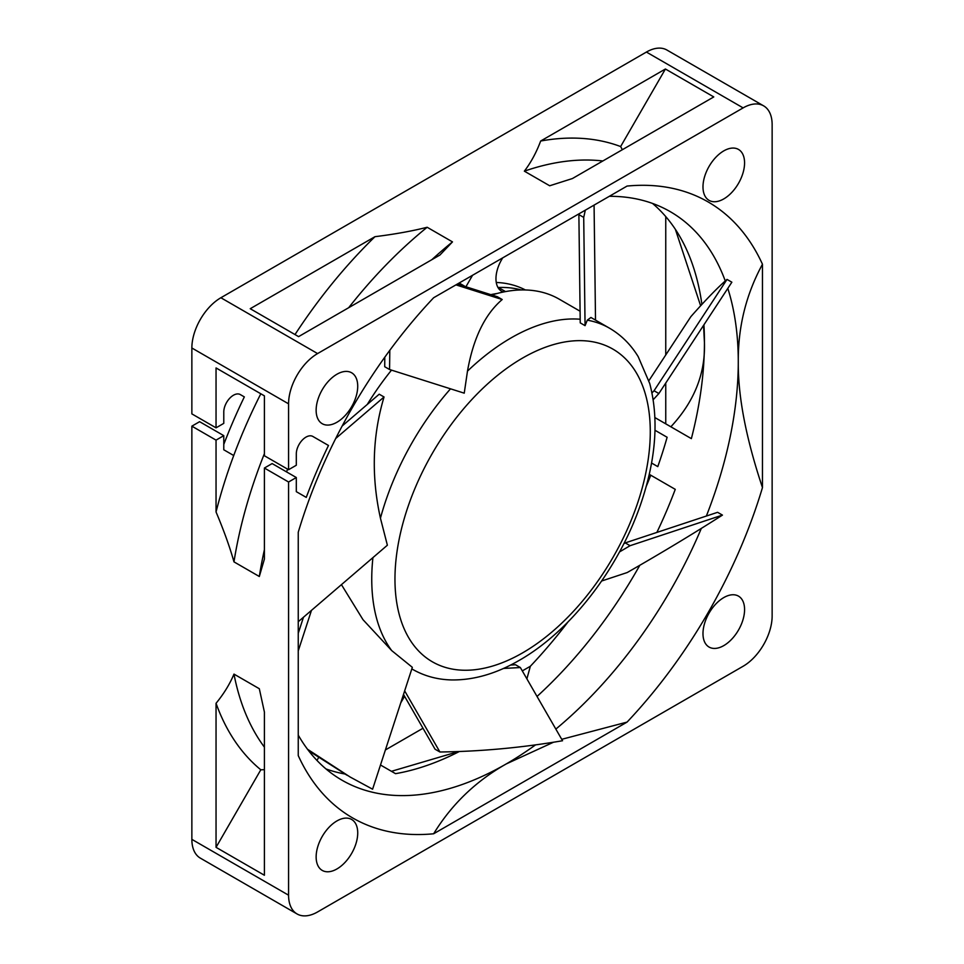 <?xml version="1.0" encoding="UTF-8"?>
<svg xmlns="http://www.w3.org/2000/svg" width="964" height="964" viewBox="0 0 964 964"><rect width="100%" height="100%" fill="white"/><g stroke="black" fill="none" stroke-linecap="round" stroke-linejoin="round"><path stroke-width="1.45" d="M580.087 311.215L559.192 299.153A196.945 113.704 120 0 0 491.893 294.996M367.26 404.458A196.945 113.704 -60 0 1 391.505 370.128M412.544 669.317L411.833 668.908A196.945 113.704 120 0 0 412.544 669.317C424.317 676.041 437.294 679.584 451.453 679.933C473.577 680.259 496.159 673.74 519.222 660.376C570.712 631.131 619.021 568.362 640.976 503.353C656.11 458.756 659.014 418.786 649.712 383.467L638.18 356.632C630.781 344.522 621.214 335.038 609.489 328.182L590.932 317.469L587.293 320.168L585.064 325.663L583.714 217.406L578.882 214.611L579.051 213.791M580.183 319.241A196.945 113.704 120 0 0 511.016 337.942A196.945 113.704 120 0 0 467.48 371.14C473.324 338.195 484.904 314.324 502.208 299.527L497.376 296.731L457.346 284.055M595.511 320.12L594.077 205.115M585.064 325.663L580.232 322.868L578.882 214.611M583.714 217.406L585.317 210.176M653.218 399.699L658.87 393.541L654.038 390.757L652.001 392.926M648.893 380.684L690.863 316.65C705.419 300.141 717.469 287.73 727.025 279.403L654.038 390.757M658.87 393.541L731.857 282.199L727.025 279.403M619.503 551.926L630.082 545.696L625.238 542.901L623.804 543.756M625.238 542.901L717.602 512.318L722.446 515.101C693.104 533.851 661.352 552.999 627.202 572.544L601.657 581.003M630.082 545.696L722.446 515.101M341.437 584.642L362.994 619.683L391.733 650.616L412.339 667.329L372.598 789.203L350.137 777.02L307.492 749.233M450.525 388.817A196.945 113.704 120 0 0 380.443 518.198C371.176 476.409 372.369 436.017 384.046 396.987L379.214 394.204L342.172 426.004M384.781 357.222L384.72 366.73L389.564 369.513L389.805 350.306M502.208 299.527L455.936 284.862M467.48 371.14L464.238 393.167L389.564 369.513M380.443 518.198L387.371 545.214L298.25 621.72M384.046 396.987L335.713 438.487M311.468 610.381L298.25 650.893M303.479 617.225L298.25 633.276M308.685 750.787L347.45 775.454M503.485 668.438L520.367 667.546L562.554 740.738C521.548 747.739 480.662 751.486 439.909 751.992L435.065 749.209L403.506 694.442M404.663 690.863L439.909 751.992M520.367 667.546L515.523 664.75L510.522 665.076M521.223 289.947A188.064 108.583 120 0 0 498.436 287.501L505.522 291.586M496.255 282.464A188.064 108.583 -60 0 1 525.38 289.959M288.573 482L296.31 477.529L272.137 463.576L264.401 468.034L288.573 482L288.573 895.195A41.03 23.69 120 0 0 297.081 913.968L200.367 858.141A41.03 23.69 -60 0 1 191.86 839.355L191.86 426.16L199.608 421.69L223.781 435.656L223.781 449.778L233.722 455.526A361.44 208.682 -60 0 1 255.942 403.603A361.44 208.682 -60 0 1 260.81 393.782L216.044 367.935L216.044 427.835L223.781 423.365L223.781 411.99A13.677 7.893 -60 0 1 229.745 398.228A13.677 7.893 -60 0 1 240.289 394.565L244.338 396.903A361.44 208.682 -60 0 0 223.781 444.416M216.044 427.835L191.86 413.881L191.86 347.992A41.03 23.69 -60 0 1 220.877 297.743L646.41 52.056A41.03 23.69 -60 0 1 666.919 50.032L763.633 105.859A41.03 23.69 120 0 0 743.124 107.896L317.59 353.571A41.03 23.69 120 0 0 288.573 403.832L288.573 469.709L296.31 465.251L296.31 453.863A13.677 7.893 -60 0 1 302.286 440.102A13.677 7.893 -60 0 1 312.818 436.439L328.483 445.476A361.44 208.682 -60 0 0 306.263 497.4L296.31 491.664L296.31 477.529M656.87 532.429A328.254 189.51 120 0 0 675.258 489.351L650.76 475.204A355.608 205.308 -60 0 1 646.181 486.519M568.013 621.925A355.608 205.308 -60 0 1 530.357 666.257L526.886 678.861M385.395 749.956L422.991 728.254M522.307 670.908L530.357 666.257M665.75 423.847L665.75 383.057M665.75 354.957L665.75 216.599M316.963 760.427L318.578 757.608M316.144 856.936A29.402 16.978 120 0 0 322.229 870.408A29.402 16.978 120 0 0 344.895 862.527A29.402 16.978 120 0 0 357.728 832.932A29.402 16.978 120 0 0 351.631 819.472A29.402 16.978 120 0 0 328.977 827.353A29.402 16.978 120 0 0 316.144 856.936M297.081 913.968A41.03 23.69 120 0 0 317.59 911.944L743.124 666.257A41.03 23.69 120 0 0 772.14 616.008L772.14 124.645A41.03 23.69 120 0 0 763.633 105.859M762.464 487.591A355.608 205.308 -60 0 1 627.07 722.096L433.643 833.776A355.608 205.308 -60 0 1 298.25 755.595L298.25 532.249A355.608 205.308 -60 0 1 433.643 297.743L627.07 186.064A355.608 205.308 -60 0 1 762.464 264.244L762.464 487.591C746.04 438.403 737.978 396.529 738.279 361.958C737.978 327.025 746.04 294.454 762.464 264.244M336.93 374.237A29.402 16.978 120 0 0 317.722 400.144A29.402 16.978 120 0 0 322.229 423.714A29.402 16.978 120 0 0 336.93 422.256A29.402 16.978 120 0 0 356.138 396.337A29.402 16.978 120 0 0 351.631 372.779A29.402 16.978 120 0 0 336.93 374.237M744.57 162.892A29.402 16.978 120 0 0 738.484 149.432A29.402 16.978 120 0 0 715.818 157.313A29.402 16.978 120 0 0 702.985 186.908A29.402 16.978 120 0 0 709.07 200.367A29.402 16.978 120 0 0 731.736 192.487A29.402 16.978 120 0 0 744.57 162.892M723.783 645.603A29.402 16.978 120 0 0 742.991 619.695A29.402 16.978 120 0 0 738.484 596.126A29.402 16.978 120 0 0 723.783 597.584A29.402 16.978 120 0 0 704.564 623.491A29.402 16.978 120 0 0 709.07 647.061A29.402 16.978 120 0 0 723.783 645.603M609.32 196.307A328.254 189.51 -60 0 1 670.305 211.682A328.254 189.51 -60 0 1 725.265 280.97M727.808 288.381A328.254 189.51 -60 0 1 738.279 361.958A328.254 189.51 120 0 1 706.359 516.041M627.07 722.096L561.735 739.316M553.517 742.22L506.172 763.97A328.254 189.51 120 0 0 535.562 744.859M555.842 729.097A328.254 189.51 120 0 0 701.322 528.405M652.508 203.428A328.254 189.51 -60 0 1 701.9 304.383M703.925 324.82A328.254 189.51 -60 0 1 704.431 342.413C705.503 373.478 694.309 401.602 670.86 426.787M537.032 696.454A328.254 189.51 120 0 0 639.807 565.29M654.93 417.593L691.369 438.632A328.254 189.51 120 0 0 704.431 342.413L703.551 325.386M675.39 229.36L700.623 305.769M649.254 474.336L675.258 489.351M657.785 466.624L651.556 463.021L657.785 466.624A328.254 189.51 -60 0 0 667.124 437.27L655.014 430.281M298.25 735.11A328.254 189.51 120 0 0 342.051 780.238A328.254 189.51 120 0 0 506.172 763.97C475.77 781.177 451.598 804.434 433.643 833.776M326.001 768.947A328.254 189.51 120 0 0 344.919 774.008M380.491 764.994L395.529 773.67A328.254 189.51 120 0 0 459.298 751.534M458.503 751.559L391.432 771.308M400.759 702.864L404.555 696.273M312.782 436.415L328.483 445.476M286.525 471.878A361.44 208.682 -60 0 1 287.621 469.155M191.86 426.16L216.044 440.126L223.781 435.656M216.044 847.332L216.044 703.298A361.44 208.682 120 0 0 260.81 769.79L216.044 847.332L264.401 875.252L264.401 712.022L259.316 688.73L233.975 674.101A348.763 201.356 120 0 0 264.401 747.148M374.972 236.686L250.23 308.709L298.587 336.629L439.946 255.014L452.49 241.892L427.16 227.263C412.255 231.059 394.866 234.204 374.972 236.686A361.44 208.682 -60 0 0 295.008 334.556M665.413 69.01L620.635 146.552A361.44 208.682 -60 0 0 540.671 141.021L665.413 69.01L713.77 96.93L572.411 178.545L549.685 185.775L524.356 171.158C530.923 162.542 536.358 152.505 540.671 141.021M216.044 440.126L216.044 511.968A361.44 208.682 -60 0 1 233.722 455.526M260.81 769.79L264.401 769.682M264.401 468.034L264.401 559.072L259.316 576.496L233.975 561.867C229.806 547.058 223.829 530.429 216.044 511.968M216.044 367.935L264.401 395.843L264.401 455.755L288.573 469.709M216.044 703.298C223.829 693.815 229.806 684.079 233.975 674.101M348.679 307.709A348.763 201.356 -60 0 1 427.16 227.263M524.356 171.158A348.763 201.356 -60 0 1 602.825 160.976M622.346 149.709L620.635 146.552M233.975 561.867A348.763 201.356 -60 0 1 264.401 453.683M264.401 395.855L260.81 393.782M431.836 259.702A348.763 201.356 -60 0 1 452.49 241.892M259.316 576.496A348.763 201.356 -60 0 1 264.401 549.697M503.329 292.02A27.354 15.798 -60 0 1 501.629 291.261A27.354 15.798 -60 0 1 501.629 259.665L502.642 257.894M497.026 293.514A188.064 108.583 120 0 0 490.809 294.647M472.553 275.27L465.925 286.766M609.489 328.182A196.945 113.704 120 0 0 587.293 320.168M522.621 652.857A180.533 104.233 120 0 0 650.278 431.752A180.533 104.233 120 0 0 522.621 358.042A180.533 104.233 120 0 0 394.963 579.159A180.533 104.233 120 0 0 522.621 652.857M372.923 557.614A196.945 113.704 120 0 0 391.733 650.616M498.436 287.501L497.761 287.115M191.86 347.992L288.573 403.832M191.86 839.355L288.573 895.195M220.877 297.743L317.59 353.571M646.41 52.056L743.124 107.896M459.153 283.006L465.335 286.585M345.317 774.213L346.992 775.189"/></g></svg>

